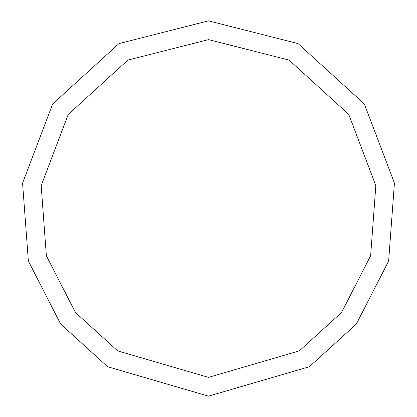 <?xml version="1.0" encoding="UTF-8"?>
<svg xmlns="http://www.w3.org/2000/svg" width="417" height="417" viewBox="0 0 417 417"><rect width="100%" height="100%" fill="white"/><g stroke="black" fill="none" stroke-linecap="round" stroke-linejoin="round"><path stroke-width="0.63" d="M208.5 396.15L309.383 366.725L356.327 324.082L388.644 261.042L394.425 183.11L364.333 103.963L298.04 43.592L208.5 20.85L118.96 43.592L52.667 103.963L22.575 183.11L28.356 261.042L60.674 324.082L107.617 366.725L208.5 396.15M208.5 377.385L299.291 350.906L341.544 312.526L370.63 255.788L375.832 185.648L348.753 114.414L289.085 60.079L208.5 39.615L127.915 60.079L68.247 114.414L41.168 185.648L46.37 255.788L75.456 312.526L117.709 350.906L208.5 377.385"/></g></svg>
